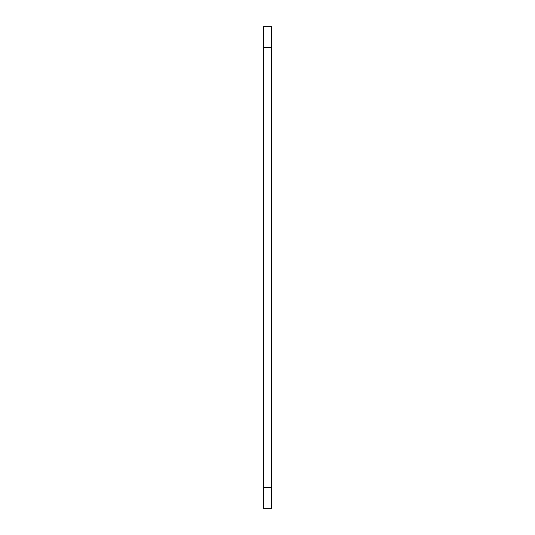 <?xml version="1.0" encoding="UTF-8"?>
<svg xmlns="http://www.w3.org/2000/svg" width="535" height="535" viewBox="0 0 535 535"><rect width="100%" height="100%" fill="white"/><g stroke="black" fill="none" stroke-linecap="round" stroke-linejoin="round"><path stroke-width="0.8" d="M271.686 26.75L271.686 508.25L263.314 508.25L263.314 26.75L271.686 26.75M271.686 487.318L263.314 487.318M271.686 47.682L263.314 47.682"/></g></svg>
